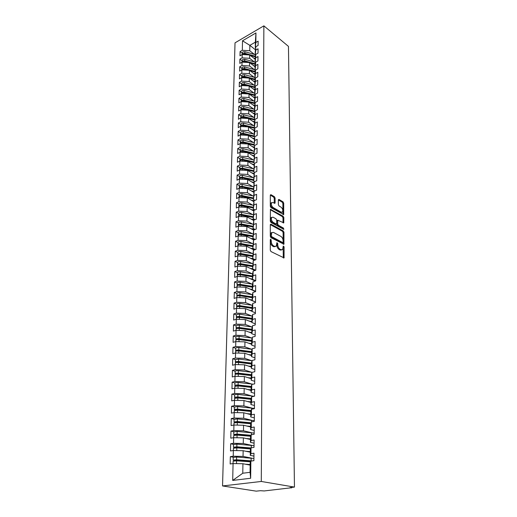 <?xml version="1.0" encoding="UTF-8"?>
<svg xmlns="http://www.w3.org/2000/svg" width="517" height="517" viewBox="0 0 517 517"><rect width="100%" height="100%" fill="white"/><g stroke="black" fill="none" stroke-linecap="round" stroke-linejoin="round"><path stroke-width="0.78" d="M270.785 239.177L270.294 239.61L270.288 250.209L270.998 251.572L284.033 257.893L284.098 246.9L283.258 246.021L282.663 249.491L281.002 249.737L279.975 249.2C278.637 248.315 277.9 246.88 277.752 244.896L277.745 243.546L276.892 242.66L276.291 246.131L274.572 246.389L273.525 245.84C272.162 244.935 271.412 243.488 271.276 241.491L270.785 239.177M270.798 202.987L273.099 202.496L274.437 203.284L275.109 202.748L275.096 198.05L274.424 196.725L270.998 194.689L270.313 195.213L270.307 206.289L270.998 207.634L283.671 214.574L283.71 203.162L283.045 201.856L279.012 199.452L278.346 199.982L278.372 204.661L279.044 205.979L281.061 207.162C282.702 208.655 283.18 210.27 282.489 211.996L281.099 212.144L273.105 207.524C271.431 206.025 270.94 204.396 271.638 202.645L270.798 202.987C270.1 204.732 270.585 206.361 272.259 207.86L273.105 207.524M294.457 487.092L261.285 481.463L263.87 25.85L288.46 46.388L294.457 487.092L290.005 487.563L291.252 487.777L291.245 487.434M270.998 224.197L270.301 224.779L270.294 236.321L270.998 237.684L283.917 244.205L283.969 232.301L283.29 230.976L270.998 224.197L270.352 224.443M270.301 221.153L270.449 209.353L283.167 216.268L283.839 217.586L283.736 222.84L277.784 220.197L277.661 223.9L278.34 225.238L283.465 228.081L283.839 229.374L270.998 222.504L270.301 221.153M261.285 481.463L222.543 485.948L235.022 42.846L263.87 25.85M251.294 200.208L253.957 200.758L256.529 199.685L256.587 194.327L254.021 195.394L254.073 191.225L256.626 190.146L256.684 184.86L254.131 185.946L254.183 181.829L256.723 180.737L256.775 175.515L254.248 176.62L254.293 172.562L256.82 171.444L256.871 166.3L254.358 167.418L254.403 163.411L256.91 162.28L256.962 157.194L254.461 158.338L254.513 154.376L257.001 153.232L257.052 148.211L254.571 149.368L254.616 145.458L257.091 144.295L257.143 139.344L254.674 140.514L254.719 136.656L257.182 135.48L257.227 130.588L254.778 131.777L254.823 127.964L257.266 126.775L257.317 121.947L254.881 123.149L254.926 119.382L257.356 118.18L257.401 113.41L254.984 114.625L255.023 110.909L257.44 109.688L257.485 104.983L255.081 106.211L255.127 102.54L257.524 101.306L257.569 96.66L255.178 97.9L255.224 94.275L257.608 93.028L257.653 88.439L255.275 89.693L255.32 86.113L257.692 84.853L257.737 80.316L255.372 81.583L255.417 78.048L257.776 76.775L257.821 72.296L255.469 73.576L255.514 70.079L257.854 68.793L257.899 64.373L255.566 65.659L255.605 62.208L257.931 60.916L257.977 56.54L255.657 57.839L255.695 54.434L258.015 53.128L258.054 48.805L255.747 50.117L255.786 46.75L258.093 45.431L258.132 41.166L255.837 42.484L255.282 47.583L255.353 42.174L249.847 45.347L249.763 50.744L254.454 54.414M254.952 209.947L253.304 209.023L253.957 200.745L253.905 204.971L256.49 203.918L256.432 209.353L253.847 210.387L253.795 214.678L256.393 213.644L256.335 219.15L253.731 220.164L253.679 224.514L256.29 223.499L256.238 229.076L253.608 230.078L253.556 234.479L256.193 233.49L256.135 239.145L253.492 240.127L253.44 244.586L256.089 243.617L256.031 249.356L253.369 250.312L253.317 254.836L255.986 253.886L255.928 259.702L253.246 260.639L253.194 265.227L255.883 264.303L255.818 270.197L253.123 271.108L253.065 275.761L255.773 274.863L255.715 280.841L252.994 281.726L252.942 286.444L255.663 285.571L255.605 291.633L252.871 292.499L252.813 297.281L255.553 296.435L255.495 302.581L252.735 303.421L252.684 308.274L255.443 307.453L255.379 313.69L252.606 314.504L252.548 319.428L255.333 318.627L255.269 324.96L252.47 325.742L252.412 330.744L255.217 329.969L255.152 336.393L252.335 337.149L252.277 342.222L255.101 341.478L255.036 347.999L252.199 348.723L252.141 353.874L254.984 353.156L254.913 359.774L252.063 360.472L251.999 365.693L254.862 365.008L254.797 371.723L251.921 372.389L251.857 377.694L254.739 377.042L254.674 383.86L251.773 384.493L251.708 389.876L254.616 389.256L254.545 396.177L251.63 396.778L251.566 402.239L254.493 401.651L254.422 408.682L251.482 409.244L251.417 414.796L254.364 414.246L254.293 421.381L251.333 421.911L251.262 427.546L254.235 427.029L254.164 434.274L251.178 434.771L251.107 440.49L254.105 440.012L254.028 447.373L251.023 447.832L250.952 453.648L253.97 453.202L253.899 460.679L250.861 461.099L250.661 478.257L232.695 480.416L233.07 463.562L242.932 463.736L250.163 465.113M233.374 457.254L230.343 456.66L230.168 463.962L233.07 463.562L233.135 461.183M230.343 456.66L233.232 456.233L233.361 450.527L243.145 450.708L250.318 452.207M233.606 444.4L230.653 443.767L230.485 450.96L233.361 450.527L233.425 448.258M230.653 443.767L233.522 443.308L233.652 437.686L243.358 437.88L250.474 439.495M233.858 431.747L230.963 431.075L230.789 438.157L233.652 437.686L233.71 435.534M230.963 431.075L233.807 430.577L233.93 425.039L243.572 425.239L250.629 426.971M234.111 419.281L231.261 418.563L231.093 425.543L233.93 425.039L233.988 422.996M231.261 418.563L234.091 418.04L234.207 412.579L243.772 412.792L250.784 414.634M234.369 406.995L231.558 406.246L231.39 413.122L234.207 412.579M231.558 406.246L234.363 405.683L234.485 400.307L243.979 400.533L250.932 402.484M234.628 394.898L231.849 394.109L231.687 400.882L234.485 400.307L234.537 398.478M231.849 394.109L234.634 393.515L234.757 388.215L244.179 388.454L251.075 390.509M234.886 382.981L232.139 382.153L231.978 388.823L234.757 388.215L234.802 386.49M232.139 382.153L234.905 381.527L235.022 376.305L244.373 376.55L251.223 378.702M235.145 371.277L232.417 370.366L232.262 376.945L235.022 376.305M232.417 370.366L235.17 369.707L235.28 364.563L244.567 364.821L251.365 367.07M251.436 363.076L238.576 361.486L236.127 361.583L235.351 362.049L235.403 359.625L232.702 358.753L232.547 365.235L235.28 364.563M232.702 358.753L235.429 358.068L235.539 352.995L244.761 353.26L251.508 355.606M235.662 348.245L232.973 347.301L232.818 353.693L235.539 352.995M232.973 347.301L235.687 346.59L235.797 341.595L244.948 341.866L251.643 344.303M251.689 340.38L239.035 338.667L236.624 338.777L235.862 339.281L235.914 336.922L233.245 336.018L233.096 342.319L235.797 341.595M233.245 336.018L235.939 335.281L236.049 330.35L245.136 330.634L251.779 333.161M236.159 325.904L233.516 324.896L233.367 331.106L236.049 330.35L236.088 329.083M233.516 324.896L236.185 324.127L236.295 319.273L245.317 319.564L251.915 322.175M236.405 314.969L233.774 313.929L233.632 320.049L236.295 319.273L236.334 318.091M233.774 313.929L236.431 313.134L236.54 308.345L245.497 308.643L252.05 311.337M236.644 304.19L234.039 303.111L233.891 309.147L236.54 308.345M234.039 303.111L236.676 302.296L236.78 297.572L245.672 297.882L255.495 302.07M236.883 293.553L234.291 292.448L234.149 298.399L236.78 297.572L236.812 296.551M234.291 292.448L236.915 291.601L237.019 286.948L245.853 287.265L255.605 291.575M237.116 283.064L234.544 281.927L234.408 287.801L237.019 286.948L237.051 286.011M234.544 281.927L237.148 281.061L237.251 276.472L246.021 276.795L255.224 280.996M237.348 272.717L234.796 271.554L234.66 277.345L237.251 276.472M234.796 271.554L237.381 270.662L237.484 266.132L246.195 266.468L254.816 270.533M237.574 262.513L235.041 261.318L234.905 267.037L237.484 266.132L237.51 265.35M235.041 261.318L237.607 260.406L237.71 255.941L246.363 256.277L254.454 260.213M237.801 252.445L235.287 251.223L235.151 256.865L237.71 255.941L237.736 255.224M235.287 251.223L237.833 250.293L237.936 245.885L246.531 246.228L254.131 250.034M238.02 242.512L235.526 241.265L235.39 246.829L237.936 245.885L237.962 245.239M235.526 241.265L238.059 240.315L238.156 235.965L246.693 236.314L253.841 239.998M238.24 232.715L235.758 231.435L235.629 236.922L238.156 235.965M235.758 231.435L238.279 230.466L238.376 226.175L246.855 226.53L253.608 230.104M238.453 223.04L235.991 221.741L235.862 227.157L238.376 226.175L238.395 225.664M235.991 221.741L238.499 220.746L238.589 216.513L247.016 216.875L253.679 220.494M238.667 213.495L236.224 212.17L236.095 217.515L238.589 216.513L238.608 216.067M236.224 212.17L238.712 211.156L238.802 206.981L247.171 207.349L253.75 211.007M238.88 204.073L236.45 202.722L236.321 207.996L238.802 206.981M236.45 202.722L238.919 201.695L239.016 197.572L247.326 197.946L253.828 201.649M239.087 194.773L236.676 193.403L236.547 198.606L239.028 197.255M236.676 193.403L239.132 192.356L239.222 188.278L247.481 188.66L253.899 192.408M239.293 185.59L236.896 184.201L236.773 189.338L239.222 188.278M236.896 184.201L239.339 183.134L239.423 179.115L247.63 179.502L253.976 183.283M239.494 176.53L237.116 175.114L236.993 180.187L239.442 178.921M237.116 175.114L239.539 174.029L239.63 170.061L247.779 170.455L254.054 174.281M239.694 167.579L237.329 166.144L237.213 171.153L239.642 169.925M237.329 166.144L239.739 165.046L239.83 161.13L247.927 161.524L254.131 165.388M239.888 158.745L237.542 157.291L237.426 162.235L239.836 161.046M237.542 157.291L239.94 156.173L240.024 152.308L248.076 152.709L254.209 156.606M240.088 150.014L237.755 148.541L237.639 153.426L240.024 152.308M237.755 148.541L240.134 147.416L240.218 143.597L248.218 143.997L254.293 147.933M240.276 141.4L237.962 139.907L237.846 144.728L240.218 143.597M237.962 139.907L240.327 138.763L240.411 134.989L248.36 135.402L254.37 139.37M240.47 132.888L238.169 131.376L238.053 136.139L241.096 134.187L243.197 134.013L254.707 136.785M238.169 131.376L240.515 130.219L240.599 126.497L248.503 126.911L254.448 130.911M240.657 124.481L238.369 122.956L238.253 127.66L241.284 125.734L243.371 125.553L254.778 128.352M238.369 122.956L240.709 121.779L240.786 118.102L248.638 118.522L254.532 122.555M240.844 116.183L238.57 114.632L238.46 119.278L241.465 117.378L243.539 117.204L254.849 120.022M238.57 114.632L240.89 113.449L240.974 109.817L248.774 110.237L254.61 114.302M241.025 107.975L238.764 106.418L238.654 111.006L240.974 109.817M238.764 106.418L241.077 105.216L241.155 101.629L248.91 102.056L254.687 106.147M241.206 99.878L238.964 98.295L238.854 102.831L241.155 101.629M238.964 98.295L241.258 97.086L241.336 93.538L249.045 93.971L254.771 98.088M241.387 91.871L239.151 90.275L239.048 94.753L241.336 93.538M239.151 90.275L241.439 89.053L241.517 85.544L249.181 85.984L254.849 90.132M241.562 83.961L239.345 82.345L239.235 86.772L241.517 85.544M239.345 82.345L241.613 81.111L241.691 77.647L249.31 78.086L254.926 82.268M241.736 76.141L239.533 74.513L239.429 78.888L241.691 77.647M239.533 74.513L241.788 73.272L241.866 69.847L249.44 70.293L255.01 74.493M241.911 68.418L239.72 66.777L239.617 71.1L241.866 69.847M239.72 66.777L241.962 65.517L242.04 62.137L249.562 62.583L255.088 66.809M242.079 60.78L239.901 59.125L239.798 63.397L242.04 62.137L242.092 60.321L242.732 59.455L244.715 59.261L255.107 62.163M239.901 59.125L242.137 57.859L242.208 54.518L249.692 54.97L255.165 59.216M242.247 53.238L240.082 51.571L239.985 55.791L242.208 54.518L242.26 52.766L242.893 51.894L244.871 51.7L255.198 54.628M240.082 51.571L242.305 50.291L242.518 40.804L255.954 32.92L255.837 42.484M255.579 55.481L255.191 55.177L255.23 51.823L255.786 46.75M255.747 50.117L255.191 55.177M255.456 49.781L249.847 45.347L242.518 40.804M242.305 50.291L249.763 50.744M255.495 63.164L255.094 62.861L255.139 59.468L255.695 54.434M255.657 57.839L255.094 62.861M249.692 54.97L249.633 58.305L254.364 61.956M242.137 57.859L249.633 58.305M255.411 70.945L255.004 70.635L255.043 67.204L255.605 62.208M255.566 65.659L255.004 70.635M249.562 62.583L249.511 65.963L254.28 69.588M241.962 65.517L249.511 65.963M255.327 78.817L254.907 78.5L254.946 75.03L255.514 70.079M255.469 73.576L254.907 78.5M249.44 70.293L249.381 73.711L254.19 77.311M241.788 73.272L249.381 73.711M255.243 86.785L254.81 86.462L254.849 82.946L255.417 78.048M255.372 81.583L254.81 86.462M249.31 78.086L249.252 81.55L254.099 85.131M241.613 81.111L249.252 81.55M255.152 94.85L254.707 94.527L254.752 90.966L255.32 86.113M255.275 89.693L254.707 94.527M249.181 85.984L249.123 89.486L254.009 93.034M241.439 89.053L249.123 89.486M255.068 103.012L254.61 102.683L254.655 99.083L255.224 94.275M255.178 97.9L254.61 102.683M249.045 93.971L248.987 97.513L253.918 101.041M241.258 97.086L248.987 97.513M254.978 111.278L254.506 110.942L254.551 107.297L255.127 102.54M255.081 106.211L254.506 110.942M248.91 102.056L248.851 105.642L253.828 109.139M241.077 105.216L248.851 105.642M254.894 119.64L254.403 119.304L254.448 115.614L255.023 110.909M254.984 114.625L254.403 119.304M248.774 110.237L248.716 113.869L253.737 117.34M240.89 113.449L248.716 113.869M254.803 128.113L254.299 127.777L254.345 124.035L254.926 119.382M254.881 123.149L254.299 127.777M248.638 118.522L248.58 122.199L253.64 125.637M240.709 121.779L248.58 122.199M254.713 136.695L254.196 136.346L254.241 132.559L254.823 127.964M254.778 131.777L254.196 136.346M248.503 126.911L248.438 130.633L253.55 134.045M240.515 130.219L248.438 130.633M254.694 145.426L254.086 145.031L254.719 136.656M254.674 140.514L254.086 145.031M248.36 135.402L248.296 139.17L253.459 142.55M240.327 138.763L248.296 139.17M254.707 154.286L253.983 153.82L254.616 145.458M254.571 149.368L253.983 153.82M248.218 143.997L248.154 147.817L253.362 151.164M240.134 147.416L248.154 147.817M254.726 163.262L253.873 162.726L254.513 154.376M254.461 158.338L253.873 162.726M248.076 152.709L248.011 156.573L253.272 159.882M239.94 156.173L248.011 156.573M254.752 172.355L253.763 171.747L254.403 163.411M254.358 167.418L253.763 171.747M247.927 161.524L247.863 165.44L253.175 168.716M239.739 165.046L247.863 165.44M254.784 181.57L253.647 180.885L254.293 172.562M254.248 176.62L253.647 180.885M247.779 170.455L247.714 174.423L253.078 177.661M239.539 174.029L247.714 174.423M254.829 190.902L253.537 190.14L254.183 181.829M254.131 185.946L253.537 190.14M247.63 179.502L247.565 183.516L252.987 186.721M239.339 183.134L247.565 183.516M254.887 200.363L253.42 199.523L254.073 191.225M254.021 195.394L253.42 199.523M247.481 188.66L247.41 192.731L252.891 195.898M239.132 192.356L247.41 192.731M253.905 204.971L253.304 209.023M247.326 197.946L247.262 202.063L252.794 205.191M238.919 201.695L247.262 202.063M255.03 219.66L253.188 218.652L253.847 210.387M253.795 214.678L253.188 218.652M247.171 207.349L247.1 211.524L252.703 214.607M238.712 211.156L247.1 211.524M255.12 229.503L253.065 228.411L253.731 220.164M253.679 224.514L253.065 228.411M247.016 216.875L246.945 221.108L252.606 224.145M238.499 220.746L246.945 221.108M255.224 239.481L252.942 238.305L253.627 229.865M253.556 234.479L252.942 238.305M246.855 226.53L246.783 230.821L252.516 233.813M238.279 230.466L246.783 230.821M255.346 249.601L252.819 248.328L253.492 240.127M253.44 244.586L252.819 248.328M246.693 236.314L246.622 240.657L252.425 243.61M238.059 240.315L246.622 240.657M255.488 259.857L252.697 258.494L253.369 250.312M253.317 254.836L252.697 258.494M246.531 246.228L246.454 250.635L252.328 253.537M237.833 250.293L246.454 250.635M255.65 270.255L252.567 268.795L253.246 260.639M253.194 265.227L252.567 268.795M246.363 256.277L246.286 260.742L252.238 263.599M237.607 260.406L246.286 260.742M255.715 280.737L252.445 279.245L252.496 274.63L253.123 271.108M253.065 275.761L252.445 279.245M246.195 266.468L246.118 270.992L252.154 273.797M237.381 270.662L246.118 270.992M255.605 291.291L252.309 289.837L252.367 285.158L252.994 281.726M252.942 286.444L252.309 289.837M246.021 276.795L245.95 281.384L252.063 284.137M237.148 281.061L245.95 281.384M255.501 301.993L252.18 300.577L252.238 295.834L252.871 292.499M252.813 297.281L252.18 300.577M245.853 287.265L245.775 291.918L251.979 294.619M236.915 291.601L245.775 291.918M255.392 312.843L252.044 311.467L252.109 306.659L252.735 303.421M252.684 308.274L252.044 311.467M245.672 297.882L245.594 302.6L251.895 305.243M236.676 302.296L245.594 302.6M255.275 323.849L251.908 322.518L251.973 317.638L252.606 314.504M252.548 319.428L251.908 322.518M245.497 308.643L245.42 313.431L251.818 316.023M236.431 313.134L245.42 313.431M255.165 335.016L251.773 333.73L251.837 328.773L252.47 325.742M252.412 330.744L251.773 333.73M245.317 319.564L245.239 324.418L251.747 326.944M236.185 324.127L245.239 324.418M255.049 346.338L251.637 345.097L251.695 340.076L252.335 337.149M252.277 342.222L251.637 345.097M245.136 330.634L245.052 335.559L251.676 338.028M235.939 335.281L245.052 335.559M254.933 357.829L251.495 356.633L251.553 351.541L252.199 348.723M252.141 353.874L251.495 356.633M244.948 341.866L244.864 346.862L251.617 349.272M235.687 346.59L244.864 346.862M254.816 369.487L251.346 368.343L251.411 363.167L252.063 360.472M251.999 365.693L251.346 368.343M244.761 353.26L244.677 358.326L251.559 360.672M235.429 358.068L244.677 358.326M254.7 381.313L251.204 380.221L251.268 374.974L251.921 372.389M251.857 377.694L251.204 380.221M244.567 364.821L244.483 369.965L251.514 372.24M235.17 369.707L244.483 369.965M254.577 393.314L251.055 392.28L251.12 386.949L251.773 384.493M251.708 389.876L251.055 392.28M244.373 376.55L244.289 381.766L251.482 383.976M234.905 381.527L244.289 381.766M254.454 405.502L250.907 404.52L250.971 399.111L251.63 396.778M251.566 402.239L250.907 404.52M244.179 388.454L244.089 393.747L251.462 395.886M234.634 393.515L244.089 393.747M254.332 417.872L250.751 416.941L250.823 411.454L251.482 409.244M251.417 414.796L250.751 416.941M243.979 400.533L243.888 405.91L251.462 407.971M234.363 405.683L243.888 405.91M254.202 430.422L250.596 429.556L250.667 423.979L251.333 421.911M251.262 427.546L250.596 429.556M243.772 412.792L243.681 418.247L251.482 420.237M234.091 418.04L243.681 418.247M254.073 443.172L250.441 442.365L250.512 436.703L251.178 434.771M251.107 440.49L250.441 442.365M243.572 425.239L243.475 430.777L251.527 432.69M233.807 430.577L243.475 430.777M253.944 456.117L250.28 455.367L250.351 449.622L251.023 447.832M250.952 453.648L250.28 455.367M243.358 437.88L243.268 443.496L251.624 445.331M233.522 443.308L243.268 443.496M291.252 487.777L264.213 490.943L260.381 490.711L256.232 491.15L222.543 485.948M250.661 478.257L250.073 472.312L250.189 462.741L250.861 461.099L235.028 460.046M243.145 450.708L243.055 456.414L251.798 458.172M233.232 456.233L243.055 456.414M255.663 47.887L255.282 47.583M242.932 463.736L242.777 473.236L250.073 472.312M255.954 32.92L255.353 42.174M242.777 473.236L232.695 480.416M270.294 239.92L270.417 241.801C270.553 243.798 271.302 245.245 272.659 246.15L273.525 245.84M275.277 246.59L273.713 246.693L272.659 246.15M281.668 249.937L280.143 250.041L279.109 249.504C277.778 248.619 277.034 247.184 276.892 245.207L276.782 243.371M283.303 257.867L283.154 246.764M283.2 244.173L283.122 232.611L282.444 231.286L270.313 224.611M271.276 235.765L271.768 236.715L282.644 242.518L283.116 242.092L283.103 240.689C282.954 238.744 282.23 237.322 280.912 236.424L273.506 232.411L271.761 232.65L271.276 235.765L270.417 236.082L270.908 237.032L271.768 236.715M282.754 242.557L281.791 242.822L270.908 237.032M271.897 232.508L270.902 232.967L270.417 234.66L271.276 234.343M270.417 236.082L270.417 234.66M270.313 209.715L282.327 216.591L283.167 216.268M283.032 222.788L282.999 217.909L282.327 216.591M277.286 220.391L276.795 221.03L276.808 224.223L277.493 225.554L282.618 228.398L283.465 228.081M283.083 229.199L282.618 228.398M273.15 217.224L271.696 217.398C270.966 219.202 271.457 220.849 273.157 222.355L276.026 223.945L276.705 223.37L276.692 220.171L276.007 218.833L273.15 217.224M271.729 217.353L270.843 217.728C270.12 219.525 270.604 221.179 272.31 222.678L273.157 222.355M276.207 224.016L275.18 224.268L272.31 222.678M274.268 203.187L274.262 198.392L273.583 197.061L270.32 195.122M281.642 212.338L280.259 212.468L272.259 207.86M282.967 214.523L282.877 203.491L282.217 202.186L278.353 199.892M250.564 461.83L236.553 460.809L233.135 461.151M252.154 460.918L236.579 459.768L233.161 460.111L235.655 460.776M233.219 457.416L236.631 457.034L253.918 458.45M237.213 460.86L235.022 460.246M247.682 464.641L250.163 464.815M234.162 463.581L237.691 463.646M245.297 464.182L250.17 464.531M250.603 448.943L236.818 447.851L233.425 448.226M250.861 448.258L235.3 447.134M250.978 447.955L236.838 446.824L233.451 447.199L235.442 447.819M233.51 444.549L236.896 444.135L254.047 445.667M237.413 447.903L235.293 447.347M248.173 451.755L250.325 451.923M234.821 450.553L237.245 450.598M245.814 451.263L250.325 451.612M250.661 436.258L237.077 435.094L233.71 435.495M250.887 435.611L235.571 434.409M251.003 435.282L237.096 434.08L233.736 434.48L235.364 435.068M233.794 431.876L237.154 431.43L254.177 433.072M237.581 435.133L235.565 434.642M248.606 439.069L250.48 439.224M246.26 438.532L250.48 438.894M235.59 437.725L236.922 437.75M250.739 423.759L237.335 422.525L233.988 422.951M250.932 423.152L235.836 421.878M251.049 422.796L237.355 421.523L234.014 421.956L235.371 422.518M234.072 419.397L237.406 418.912L254.299 420.664M237.477 422.538L235.83 422.124M248.987 426.57L250.635 426.719M246.661 426.002L250.635 426.363M250.823 411.448L237.587 410.143L234.266 410.647M250.991 410.873L236.101 409.535M251.107 410.498L237.607 409.16L235.086 409.238L234.291 409.619L235.429 410.162M234.343 407.099L237.658 406.588L254.422 408.443M237.297 410.117L236.095 409.794M249.33 414.253L250.784 414.395M247.023 413.652L250.79 414.014M250.971 399.318L237.833 397.941L234.537 398.426M251.062 398.775L236.359 397.373M251.178 398.381L237.852 396.978L235.351 397.062L234.563 397.463L235.526 397.993M234.615 394.982L235.409 394.523L237.904 394.439L254.054 396.274M237.232 397.903L236.353 397.651M249.64 402.123L250.932 402.258M247.352 401.483L250.939 401.851M251.113 387.369L238.078 385.928L234.808 386.438M251.146 386.858L236.612 385.391M251.256 386.438L238.098 384.971L235.616 385.062L234.828 385.482L235.655 385.999M234.88 383.045L235.668 382.561L238.15 382.47L253.136 384.196M237.245 385.876L236.605 385.682M249.931 390.167L251.081 390.29M247.662 389.488L251.088 389.87M251.262 375.594L238.318 374.082L235.855 374.179L235.067 374.67M251.268 375.116L236.864 373.584M251.346 374.67L238.337 373.145L235.875 373.235L235.093 373.681L235.804 374.185M235.093 373.681L235.145 371.225L235.926 370.773L238.389 370.683L252.212 372.324M237.297 374.03L236.857 373.888M250.202 378.386L251.223 378.502M247.947 377.675L251.23 378.056M251.404 363.994L238.557 362.411L236.107 362.507L235.332 363.031M251.411 363.541L237.109 361.945M235.351 362.049L235.965 362.546M235.403 359.625L238.621 359.057L251.999 360.724M250.454 366.773L251.365 366.883M248.218 366.03L251.372 366.417M251.54 352.555L238.789 350.907L236.359 351.011L235.584 351.554M251.546 352.135L238.259 350.423L237.348 350.804L237.355 350.474M251.553 351.644L238.809 349.996L236.379 350.099L235.61 350.578L236.146 351.075M235.662 348.251L236.431 347.708L238.854 347.605L252.063 349.33M250.687 355.321L251.508 355.431M248.47 354.552L251.514 354.94M251.682 341.278L239.022 339.572L236.605 339.675L235.836 340.238M251.689 340.89L238.492 339.113L237.587 339.514L237.594 339.165M235.862 339.281L236.334 339.766M235.914 336.922L236.676 336.418L239.087 336.308L252.128 338.092M250.913 344.038L251.643 344.135M248.709 343.236L251.65 343.631M251.818 330.156L239.248 328.392L236.851 328.502L236.088 329.019M251.824 329.807L238.718 327.965L237.762 328.353M251.831 329.277L239.268 327.507L236.87 327.616L236.107 328.133L236.528 328.618M236.159 325.878L236.922 325.29L239.313 325.18L252.206 327.015M251.126 332.916L251.779 333.006M248.942 332.082L251.785 332.483M251.953 319.196L239.468 317.373L237.09 317.49L236.334 318.026M251.953 318.873L238.951 316.973L237.93 317.335M251.96 318.323L239.487 316.494L237.109 316.611L236.353 317.147L236.728 317.625M236.405 314.931L237.161 314.323L239.533 314.207L252.283 316.087M251.333 321.942L251.915 322.026M249.162 321.083L251.921 321.484M245.846 317.981L244.987 317.852M252.083 308.384L239.694 306.503L237.329 306.626L236.573 307.247M252.089 308.093L239.171 306.129L238.124 306.471M252.096 307.531L239.707 305.644L237.348 305.76L236.592 306.316L236.928 306.788M236.644 304.132L237.4 303.505L239.752 303.382L252.367 305.314M247.992 307.473L244.651 306.962M251.527 311.124L252.05 311.202M249.375 310.239L252.057 310.646M252.212 297.727L239.907 295.789L237.562 295.918L236.812 296.487M252.218 297.462L239.39 295.446L238.324 295.756M252.225 296.881L239.927 294.942L237.581 295.065L236.831 295.634L237.135 296.099M236.883 293.482L237.633 292.835L239.972 292.712L252.451 294.696M249.937 297.101L244.483 296.241M251.714 300.455L252.18 300.532M249.575 299.543L252.186 299.95M252.341 287.213L240.121 285.222L237.794 285.352L237.051 285.933M252.348 286.974L239.61 284.899L238.537 285.19M252.354 286.379L240.14 284.382L237.814 284.512L237.07 285.1L237.342 285.558M237.116 282.98L237.859 282.314L240.185 282.185L252.542 284.214M245.161 286.043L244.341 285.675M251.895 289.934L252.929 290.108M249.769 288.997L252.315 289.41M251.714 286.87L247.501 286.424M252.47 276.841L240.334 274.798L238.02 274.934L237.284 275.606M252.477 276.634L239.823 274.508L238.757 274.773M252.483 276.02L240.353 273.971L238.04 274.107L237.303 274.708L237.549 275.16M237.348 272.621L238.085 271.936L240.399 271.806L252.632 273.881M244.935 275.574L244.224 275.244M252.07 279.555L254.047 279.975M249.963 278.592L252.445 279.006M252.47 276.679L249.737 276.382M252.6 266.61L240.547 264.523L238.247 264.659L237.51 265.273M252.6 266.429L240.037 264.252L238.983 264.491M252.606 265.796L240.56 263.702L238.266 263.838L237.529 264.458L237.755 264.911M237.574 262.397L238.311 261.699L240.605 261.563L252.723 263.683M244.735 265.247L244.134 264.956M252.238 269.318L255.437 270.326M250.144 268.329L252.567 268.75M252.6 266.559L251.785 266.468M252.723 256.516L240.748 254.377L238.466 254.519L237.736 255.146M252.723 256.361L240.243 254.131L239.209 254.345M252.729 255.715L240.767 253.576L238.486 253.711L237.755 254.345L237.962 254.791M237.801 252.315L238.531 251.605L240.812 251.462L252.813 253.627M244.56 255.062L244.063 254.81M252.399 259.217L255.107 259.986M250.325 258.203L253.123 258.7M252.845 246.557L240.954 244.373L238.686 244.515L237.962 245.161M252.845 246.428L240.45 244.147L239.449 244.334M252.852 245.769L240.967 243.578L238.705 243.72L237.982 244.367L238.169 244.806M238.02 242.37L238.751 241.639L241.012 241.497L252.91 243.701M244.418 245.013L244.011 244.806M252.561 249.246L254.745 249.814M250.493 248.218L253.795 248.819M252.962 236.734L241.155 234.505L238.906 234.647L238.182 235.39M252.962 236.624L239.681 234.459M252.975 235.952L241.168 233.716L238.919 233.865L238.201 234.524L238.376 234.957M238.24 232.553L238.964 231.81L241.213 231.668L253 233.91M244.295 235.099L243.972 234.925M252.71 239.416L254.358 239.804M250.661 238.356L254.487 239.1M253.084 227.034L241.355 224.759L239.112 224.908L238.395 225.58M253.084 226.95L239.927 224.714M253.091 226.265L241.368 223.99L239.132 224.139L238.415 224.811L238.576 225.244M238.46 222.872L239.177 222.11L241.407 221.961L253.117 224.249M252.865 229.71L253.963 229.942M250.829 228.63L255.075 229.522M253.201 217.463L241.549 215.15L239.326 215.298L238.615 215.983M253.201 217.405L240.172 215.098M253.207 216.707L241.562 214.387L239.345 214.536L238.628 215.221L238.776 215.654M238.673 213.314L239.384 212.539L241.601 212.384L253.233 214.717M253.007 220.132L253.711 220.274M250.991 219.034L254.694 219.79M253.317 208.021L241.743 205.663L239.533 205.818L238.822 206.6M253.317 207.983L240.431 205.604M253.324 207.272L241.756 204.906L239.552 205.062L238.977 206.186M238.88 203.879L239.591 203.091L241.794 202.935L253.349 205.307M253.149 210.678L253.782 210.807M251.146 209.559L254.306 210.206M240.689 196.234L253.427 198.683L241.93 196.298L239.739 196.454L239.035 197.164M253.44 197.959L241.943 195.555L239.752 195.71L239.177 196.841M239.093 194.566L239.798 193.765L241.988 193.604L253.466 196.014M253.291 201.346L253.853 201.462M253.543 189.493L242.118 187.057L239.94 187.219L239.235 188.026M241.911 187.018L240.967 186.98M253.55 188.763L242.13 186.32L239.953 186.482L239.377 187.619M239.293 185.37L239.998 184.556L242.176 184.401L253.576 186.844M253.427 192.13L253.925 192.24M251.443 190.973L254.028 191.523M253.653 180.407L242.305 177.932L240.14 178.094L239.442 178.83M241.866 177.861L241.265 177.848M253.666 179.683L242.318 177.208L240.153 177.37L239.571 178.514M239.5 176.297L240.198 175.47L242.357 175.308L253.685 177.796M253.563 183.037L253.996 183.134M251.592 181.861L254.099 182.411M253.763 171.437L242.486 168.923L240.334 169.091L239.642 169.834M253.776 170.72L242.499 168.212L240.353 168.374L239.765 169.524M239.701 167.34L240.392 166.5L242.538 166.332L253.795 168.852M253.692 174.055L254.073 174.145M251.734 172.865L254.177 173.408M253.873 162.577L242.667 160.031L240.528 160.199L239.843 160.955M253.879 161.873L242.68 159.326L240.547 159.495L239.953 160.651M239.894 158.493L240.586 157.64L242.719 157.472L253.905 160.031M253.821 165.188L254.151 165.266M251.876 163.979L254.254 164.516M254.002 153.833L242.848 151.248L240.722 151.416L240.037 152.282M253.989 153.135L242.861 150.55L240.735 150.725L240.147 151.888M240.095 149.756L240.773 148.896L242.9 148.722L254.009 151.313M252.012 155.21L254.325 155.74M254.48 145.283L243.022 142.576L240.909 142.75L240.231 143.526M254.093 144.501L243.035 141.891L240.928 142.059L240.334 143.228M240.282 141.128L240.967 140.256L243.074 140.081L254.118 142.705M252.147 146.544L254.403 147.074M254.202 135.984L243.21 133.334L241.116 133.509L240.515 134.685M240.476 132.611L241.155 131.725L243.248 131.551L254.222 134.207M252.283 137.987L254.48 138.517M254.306 127.563L243.384 124.881L241.297 125.062L240.702 126.245M240.663 124.196L241.336 123.298L243.417 123.124L254.325 125.805M252.412 129.541L254.558 130.064M254.403 119.246L243.552 116.538L241.478 116.719L240.883 117.902M240.851 115.886L241.517 114.974L243.585 114.8L254.429 117.514M252.542 121.191L254.635 121.715M254.92 111.788L243.707 108.951L241.646 109.132L241.006 109.817M254.7 111.084L243.72 108.292L241.659 108.473L241.064 109.669M241.032 107.672L241.697 106.754L243.753 106.573L254.526 109.32M252.664 112.945L254.713 113.462M248.709 102.043L243.869 100.796L241.82 100.977L241.2 101.629M255.068 103.032L243.882 100.149L241.84 100.33L241.239 101.532M241.213 99.561L241.872 98.631L243.921 98.45L254.629 101.222M254.991 103.665L249.007 102.12M252.787 104.796L254.791 105.313M248.632 93.945L244.037 92.743L242.001 92.924L241.394 93.538M255.139 95.012L244.05 92.104L242.014 92.285L241.413 93.493M241.394 91.548L242.053 90.611L244.082 90.423L254.726 93.222M255.062 95.632L249.233 94.1M252.91 96.75L254.868 97.261M248.567 85.945L244.198 84.782L242.176 84.969L241.588 85.551M255.204 87.082L244.211 84.148L242.189 84.336L241.588 85.544M241.568 83.625L242.221 82.681L244.244 82.494L254.823 85.318M255.133 87.696L249.452 86.184M253.026 88.801L254.946 89.305M248.509 78.041L244.354 76.923L242.344 77.111L241.782 77.653M255.275 79.243L244.367 76.296L242.357 76.484L241.743 77.653M241.743 75.799L242.395 74.849L244.405 74.661L254.92 77.511M255.211 79.851L249.666 78.358M253.149 80.943L255.023 81.447M248.457 70.234L244.515 69.149L242.512 69.343L241.975 69.853M255.346 71.501L244.528 68.535L242.531 68.722L241.904 69.847M241.917 68.07L242.563 67.107L244.56 66.913L255.01 69.795M255.282 72.102L249.879 70.622M253.259 73.175L255.101 73.679M248.418 62.518L244.67 61.471L242.68 61.665L242.163 62.143M255.417 63.849L244.683 60.864L242.693 61.058L242.053 61.917M255.353 64.444L250.079 62.977M253.375 65.497L255.178 66.002M248.386 54.886L244.825 53.884L242.357 54.524M255.488 56.288L244.838 53.283L242.861 53.477L242.221 54.343M255.424 56.876L250.28 55.422M253.485 57.917L255.256 58.415M270.417 241.801L271.276 241.491M273.713 246.693L274.572 246.389M276.886 243.856L277.745 243.546M276.892 245.207L277.752 244.896M279.109 249.504L279.975 249.2M280.143 250.041L281.002 249.737M283.238 247.204L284.098 246.9M283.322 257.628L284.188 257.33M270.417 240.444L271.276 240.127M282.444 231.286L283.29 230.976M283.122 232.611L283.969 232.301M283.213 243.966L284.066 243.662M281.791 242.822L282.644 242.518M270.346 209.547L270.998 209.288M282.999 217.909L283.839 217.586M283.038 222.646L283.878 222.329M276.795 221.03L277.642 220.707M276.808 224.223L277.661 223.9M277.493 225.554L278.34 225.238M275.18 224.268L276.026 223.945M274.262 198.392L275.096 198.05M274.275 203.084L275.109 202.748M280.259 212.468L281.099 212.144M278.385 199.704L279.012 199.452M282.217 202.186L283.045 201.856M282.877 203.491L283.71 203.162M282.967 214.406L283.807 214.083M270.346 194.954L270.998 194.689M273.583 197.061L274.424 196.725M235.842 460.776L236.96 460.621M251.107 460.828L251.139 458.114M236.579 459.768L236.631 457.034M242.182 461.222L242.195 460.473M236.502 463.555L236.553 460.809M243.268 461.3L243.281 460.55M236.657 447.845L237.219 447.754M251.262 447.8L251.288 445.299M236.838 446.824L236.896 444.135M242.402 448.297L242.415 447.586M236.767 450.559L236.818 447.851M243.481 448.381L243.494 447.677M251.411 434.732L251.436 432.677M237.096 434.08L237.154 431.43M242.615 435.566L242.628 434.9M237.025 437.75L237.077 435.094M243.688 435.657L243.701 434.991M251.566 421.872L251.585 420.243M237.355 421.523L237.406 418.912M242.828 423.029L242.841 422.402M237.284 425.11L237.335 422.525M243.895 423.126L243.908 422.499M251.714 409.206L251.727 407.997M237.607 409.16L237.658 406.588M243.042 410.679L243.048 410.091M237.536 412.656L237.587 410.143M244.095 410.782L244.108 410.194M251.857 396.726L251.869 395.932M237.852 396.978L237.904 394.439M243.248 398.51L243.255 397.954M237.781 400.384L237.833 397.941M244.295 398.62L244.302 398.064M252.005 384.441L252.005 384.034M238.098 384.971L238.15 382.47M243.449 386.522L243.462 386.005M238.027 388.299L238.078 385.928M244.489 386.638L244.502 386.121M238.337 373.145L238.389 370.683M243.649 374.709L243.662 374.224M238.272 376.389L238.318 374.082M244.683 374.825L244.696 374.347M238.576 361.486L238.621 359.057M243.85 363.063L243.856 362.611M238.511 364.653L238.557 362.411M244.877 363.186L244.884 362.74M238.809 349.996L238.854 347.605M244.043 351.586L244.05 351.166M238.744 353.092L238.789 350.907M245.064 351.715L245.071 351.302M239.035 338.667L239.087 336.308M244.237 340.27L244.244 339.889M238.977 341.692L239.022 339.572M245.245 340.406L245.252 340.024M239.268 327.507L239.313 325.18M244.425 329.122L244.431 328.767M237.82 328.347L237.826 328.017M239.203 330.453L239.248 328.392M245.433 329.258L245.439 328.909M239.487 316.494L239.533 314.207M244.612 318.123L244.619 317.8M239.429 319.37L239.468 317.373M239.707 305.644L239.752 303.382M239.649 308.449L239.694 306.503M239.927 294.942L239.972 292.712M239.869 297.676L239.907 295.789M240.14 284.382L240.185 282.185M240.088 287.058L240.121 285.222M240.353 273.971L240.399 271.806M240.302 276.582L240.334 274.798M240.56 263.702L240.605 261.563M240.508 266.249L240.547 264.523M240.767 253.576L240.812 251.462M240.715 256.057L240.748 254.377M240.967 243.578L241.012 241.497M240.922 246.002L240.954 244.373M241.168 233.716L241.213 231.668M241.122 236.082L241.155 234.505M241.368 223.99L241.407 221.961M253.828 229.212L253.828 228.818M241.323 226.297L241.355 224.759M241.562 214.387L241.601 212.384M253.937 219.615L253.944 219.072M241.517 216.636L241.549 215.15M241.756 204.906L241.794 202.935M254.047 210.148L254.06 209.45M241.71 207.104L241.743 205.663M241.943 195.555L241.988 193.604M254.164 200.661L254.17 199.95M241.904 197.701L241.93 196.298M242.13 186.32L242.176 184.401M254.274 191.141L254.28 190.579M242.092 188.414L242.118 187.057M242.318 177.208L242.357 175.308M254.383 181.745L254.39 181.331M242.279 179.25L242.305 177.932M242.499 168.212L242.538 166.332M242.46 170.196L242.486 168.923M242.68 159.326L242.719 157.472M242.641 161.265L242.667 160.031M242.861 150.55L242.9 148.722M242.822 152.444L242.848 151.248M243.035 141.891L243.074 140.081M242.996 143.732L243.022 142.576M243.21 133.334L243.248 131.551M243.171 135.131L243.197 134.013M243.384 124.881L243.417 123.124M243.345 126.639L243.371 125.553M243.552 116.538L243.585 114.8M243.52 118.251L243.539 117.204M243.72 108.292L243.753 106.573M243.688 109.959L243.707 108.951M243.882 100.149L243.921 98.45M243.85 101.771L243.869 100.796M244.05 92.104L244.082 90.423M244.018 93.687L244.037 92.743M244.211 84.148L244.244 82.494M244.179 85.699L244.198 84.782M244.367 76.296L244.405 74.661M244.341 77.802L244.354 76.923M244.528 68.535L244.56 66.913M244.496 70.002L244.515 69.149M244.683 60.864L244.715 59.261M244.651 62.292L244.67 61.471M244.838 53.283L244.871 51.7M244.806 54.673L244.825 53.884M291.653 487.919L291.646 487.389M283.646 258.022L284.033 257.893M283.555 244.334L283.917 244.205M270.902 232.967L271.761 232.65M283.4 222.963L283.736 222.84M276.944 220.52L277.784 220.197M270.843 217.728L271.696 217.398M274.65 203.362L274.973 203.233M283.342 214.704L283.671 214.574M233.161 460.111L233.219 457.383M233.451 447.199L233.51 444.51M233.736 434.48L233.794 431.837M234.014 421.956L234.072 419.352M234.22 412.579L234.266 410.595M234.291 409.619L234.343 407.047M234.563 397.463L234.615 394.93M234.828 385.482L234.886 382.987M235.035 376.305L235.067 374.618M235.293 364.569L235.332 362.973M235.552 352.995L235.584 351.489M235.61 350.578L235.662 348.193M235.81 341.595L235.836 340.18M236.107 328.133L236.159 325.813M236.353 317.147L236.405 314.859M236.547 308.345L236.579 307.176M236.592 306.316L236.644 304.061M236.831 295.634L236.883 293.41M237.07 285.1L237.116 282.902M237.264 276.472L237.284 275.535M237.303 274.708L237.348 272.543M237.529 264.458L237.581 262.319M237.755 254.345L237.801 252.238M237.982 244.367L238.027 242.292M238.169 235.965L238.182 235.306M238.201 234.524L238.247 232.476M238.415 224.811L238.46 222.788M238.628 215.221L238.673 213.224M238.815 206.981L238.822 206.516M238.841 205.76L238.886 203.788M239.048 196.421L239.093 194.476M239.229 188.285L239.242 187.936M239.255 187.206L239.3 185.286M239.461 178.107L239.5 176.207M239.662 169.117L239.701 167.25M239.856 160.251L239.901 158.396M240.056 151.487L240.095 149.665M240.243 142.834L240.289 141.031M240.437 134.291L240.476 132.514M240.625 125.857L240.663 124.099M240.812 117.521L240.851 115.782M240.993 109.287L241.032 107.568M241.174 101.151L241.213 99.458M241.355 93.118L241.394 91.444M241.536 85.176L241.568 83.521M241.71 77.33L241.743 75.695M241.885 69.575L241.917 67.96"/></g></svg>
